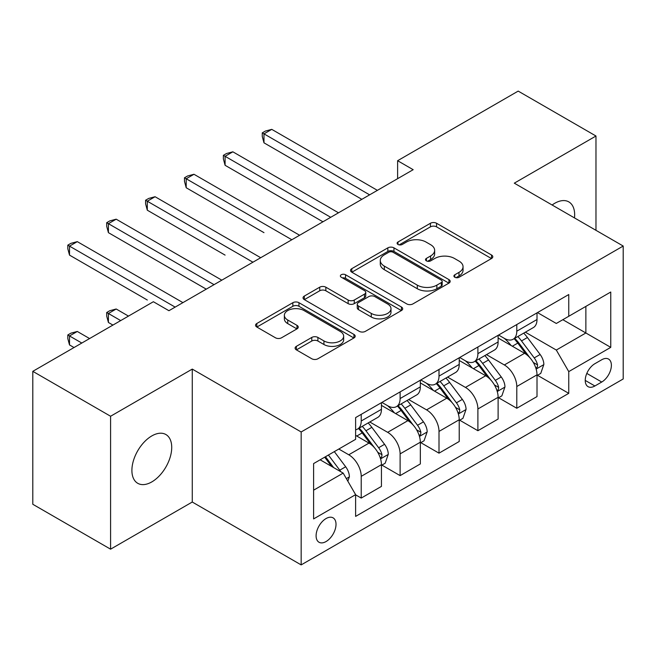 <?xml version="1.0" encoding="UTF-8"?>
<svg xmlns="http://www.w3.org/2000/svg" width="656" height="656" viewBox="0 0 656 656"><rect width="100%" height="100%" fill="white"/><g stroke="black" fill="none" stroke-linecap="round" stroke-linejoin="round"><path stroke-width="0.98" d="M454.805 277.258A3.026 1.747 0 0 0 459.077 277.258L491.524 258.521A4.321 2.493 0 0 0 492.795 256.758A4.321 2.493 0 0 0 491.524 254.995L436.552 223.261A4.321 2.493 0 0 0 430.443 223.261L397.995 241.99A3.026 1.747 0 0 0 397.11 243.228A3.026 1.747 0 0 0 397.995 244.458A3.026 1.747 0 0 0 402.267 244.458L406.474 242.039A13.825 7.979 0 0 1 426.015 242.039L430.598 244.68A13.825 7.979 0 0 1 434.649 250.321A13.825 7.979 0 0 1 430.598 255.963L426.4 258.39A3.026 1.747 0 0 0 425.514 259.628A3.026 1.747 0 0 0 426.4 260.858A3.026 1.747 0 0 0 430.672 260.858L434.871 258.439A13.825 7.979 0 0 1 454.419 258.439L459.003 261.08A13.825 7.979 0 0 1 463.046 266.721A13.825 7.979 0 0 1 459.003 272.363L454.805 274.79A3.026 1.747 0 0 0 453.919 276.02A3.026 1.747 0 0 0 454.805 277.258L454.805 274.79M151.815 481.906A28.159 16.261 120 0 0 170.207 457.093A28.159 16.261 120 0 0 165.894 434.526A28.159 16.261 120 0 0 151.815 435.92A28.159 16.261 120 0 0 133.414 460.733A28.159 16.261 120 0 0 137.735 483.3A28.159 16.261 120 0 0 151.815 481.906M574.484 217.915A28.159 16.261 120 0 0 568.826 201.892A28.159 16.261 120 0 0 554.746 203.286A28.159 16.261 120 0 0 552.122 205M326.057 541.544A14.079 8.126 120 0 0 335.257 529.138A14.079 8.126 120 0 0 333.092 517.855A14.079 8.126 120 0 0 326.057 518.552A14.079 8.126 120 0 0 316.856 530.958A14.079 8.126 120 0 0 319.013 542.241A14.079 8.126 120 0 0 326.057 541.544M296.373 346.335A4.321 2.493 0 0 0 295.102 348.098A4.321 2.493 0 0 0 296.373 349.861L311.797 358.766A4.321 2.493 0 0 0 317.898 358.766L353.937 337.963A4.321 2.493 0 0 0 355.208 336.192A4.321 2.493 0 0 0 353.937 334.429L298.964 302.695A4.321 2.493 0 0 0 292.855 302.695L256.816 323.498A4.321 2.493 0 0 0 255.553 325.261A4.321 2.493 0 0 0 256.816 327.024L275.446 337.783A4.321 2.493 0 0 0 281.555 337.783L296.979 328.877A4.321 2.493 0 0 0 298.242 327.114A4.321 2.493 0 0 0 296.979 325.351L287.738 320.021A11.554 6.667 0 0 1 284.36 315.298A11.554 6.667 0 0 1 291.494 309.14A11.554 6.667 0 0 1 304.081 310.583L340.275 331.477A11.554 6.667 0 0 1 343.654 336.192A11.554 6.667 0 0 1 336.528 342.358A11.554 6.667 0 0 1 323.933 340.915L317.898 337.43A4.321 2.493 0 0 0 311.797 337.43L296.373 346.335L296.373 349.861M192.265 369.09L110.585 416.248L32.8 371.337L32.8 504.275L110.585 549.179L192.265 502.029L301.161 564.898L301.161 431.968L192.265 369.09L192.265 502.029M595.976 230.322L595.976 136.013L514.296 183.163L623.2 246.041L301.161 431.968M595.976 136.013L518.191 91.102L397.618 160.712L397.618 178.678M32.8 371.337L153.373 301.727L168.928 310.706L413.173 169.691L397.618 160.712M406.777 303.925A4.321 2.493 0 0 0 412.886 303.925L448.925 283.121A4.321 2.493 0 0 0 450.188 281.358A4.321 2.493 0 0 0 448.925 279.595L393.953 247.853A4.321 2.493 0 0 0 387.844 247.853L351.805 268.665A4.321 2.493 0 0 0 350.534 270.428A4.321 2.493 0 0 0 351.805 272.191L406.777 303.925M342.473 277.914A3.026 1.747 0 0 1 345.54 278.341L345.54 274.749L401.431 307.016A4.321 2.493 0 0 1 402.694 308.779A4.321 2.493 0 0 1 401.431 310.542L365.392 331.346A4.321 2.493 0 0 1 359.283 331.346L304.31 299.612L304.31 296.077A4.321 2.493 0 0 0 303.047 297.849A4.321 2.493 0 0 0 304.31 299.612M304.31 296.077L319.734 287.18A4.321 2.493 0 0 1 325.843 287.18L348.139 300.046A4.321 2.493 0 0 0 354.248 300.046L364.474 294.142A4.321 2.493 0 0 0 365.745 292.379A4.321 2.493 0 0 0 364.474 290.616L341.268 277.217A3.026 1.747 0 0 1 340.382 275.979A3.026 1.747 0 0 1 342.243 274.364A3.026 1.747 0 0 1 345.54 274.749M601.732 359.75L594.885 363.703A13.645 7.872 120 0 0 585.972 375.724A13.645 7.872 120 0 0 588.063 386.655A13.645 7.872 120 0 0 594.885 385.982L601.732 382.03A13.645 7.872 120 0 0 610.646 370.009A13.645 7.872 120 0 0 608.555 359.078A13.645 7.872 120 0 0 601.732 359.75M301.161 564.898L623.2 378.971L623.2 246.041M537.477 312.592L556.304 323.465L568.752 316.282L568.752 294.544L355.618 417.593L355.618 439.331L313.609 463.579L313.609 518.912L355.618 494.657L355.618 516.395L568.752 393.346L568.752 371.608L556.304 350.05L525.366 332.19M568.752 316.282L610.752 292.027L610.752 347.36L568.752 371.608M110.585 416.248L110.585 549.179M562.84 319.693L585.865 332.986L585.865 306.401L610.752 292.027M556.304 350.05L585.865 332.986L610.752 347.36M313.609 490.171L343.17 473.107L320.144 459.807M355.618 494.837L361.218 498.076L361.218 476.338A17.597 10.16 -120 0 0 348.771 454.78L338.816 449.032M361.218 498.076L381.439 486.399L381.439 464.661A17.597 10.16 -120 0 0 368.992 443.103L355.618 435.379M381.907 465.112L400.111 475.616L400.111 453.878A17.597 10.16 -120 0 0 387.663 432.329L369.795 422.005M400.111 475.616L420.332 463.94L420.332 442.21A17.597 10.16 -120 0 0 407.884 420.652L381.439 405.383M420.799 442.652L439.003 453.165L439.003 431.427A17.597 10.16 -120 0 0 426.556 409.869L408.688 399.553M439.003 453.165L459.225 441.488L459.225 419.75A17.597 10.16 -120 0 0 446.777 398.192L420.332 382.924M459.692 420.201L477.896 430.713L477.896 408.975A17.597 10.16 -120 0 0 465.448 387.417L447.581 377.102M477.896 430.713L498.117 419.036L498.117 397.298A17.597 10.16 -120 0 0 485.67 375.74L459.225 360.472M498.585 397.749L516.789 408.253L516.789 386.515A17.597 10.16 -120 0 0 504.341 364.957L486.473 354.642M516.789 408.253L537.01 396.577L537.01 374.838A17.597 10.16 -120 0 0 524.57 353.281L498.117 338.012M498.585 335.052L504.341 338.373A17.597 10.16 -120 0 0 513.14 339.242A17.597 10.16 -120 0 0 516.789 331.19L516.789 324.54M459.692 357.504L465.448 360.833A17.597 10.16 -120 0 0 474.247 361.702A17.597 10.16 -120 0 0 477.896 353.641L477.896 346.999M420.799 379.963L426.556 383.284A17.597 10.16 -120 0 0 435.354 384.154A17.597 10.16 -120 0 0 439.003 376.101L439.003 369.451M381.907 402.415L387.663 405.736A17.597 10.16 -120 0 0 396.462 406.613A17.597 10.16 -120 0 0 400.111 398.553L400.111 391.903M537.477 375.289L568.752 393.346M513.14 339.242L533.369 327.565A17.597 10.16 -120 0 0 537.01 319.513L537.01 312.863M474.247 361.702L494.476 350.025A17.597 10.16 -120 0 0 498.117 341.965L498.117 335.323M435.354 384.154L455.584 372.477A17.597 10.16 -120 0 0 459.225 364.424L459.225 357.774M396.462 406.613L416.691 394.937A17.597 10.16 -120 0 0 420.332 386.876L420.332 380.226M355.618 429.778A17.597 10.16 -120 0 0 357.569 429.065L377.79 417.388A17.597 10.16 -120 0 0 381.439 409.328L381.439 402.686M357.569 429.065A17.597 10.16 -120 0 0 361.218 421.004L361.218 414.362M343.17 473.107L355.618 494.657M456.01 277.685L459.003 275.955A13.825 7.979 0 0 0 463.046 270.313L463.046 266.721M434.649 250.321L434.649 253.921A13.825 7.979 0 0 1 430.598 259.563L427.605 261.285M491.467 258.554L436.552 226.853A4.321 2.493 0 0 0 430.443 226.853L399.201 244.885M448.868 283.154L393.953 251.445A4.321 2.493 0 0 0 387.844 251.445L351.862 272.224M441.291 282.588A3.026 1.747 0 0 0 442.177 281.358A3.026 1.747 0 0 0 441.291 280.12L393.034 252.265A3.026 1.747 0 0 0 388.754 252.265L384.326 254.823A13.825 7.979 0 0 0 380.283 260.465A13.825 7.979 0 0 0 384.326 266.106L417.314 285.147A13.825 7.979 0 0 0 436.855 285.147L441.291 282.588L441.291 286.188A3.026 1.747 0 0 0 442.177 284.95L442.177 281.358M380.283 260.465L380.283 264.056A13.825 7.979 0 0 0 384.326 269.698L384.326 266.106M441.291 286.188L436.855 288.738A13.825 7.979 0 0 1 417.314 288.738L384.326 269.698M304.368 299.644L319.734 290.772L319.734 287.18M365.745 292.379L365.745 295.971A4.321 2.493 0 0 1 364.474 297.734L354.248 303.638A4.321 2.493 0 0 1 348.139 303.638L325.843 290.772A4.321 2.493 0 0 0 319.734 290.772M345.54 278.341L401.374 310.575M371.271 313.404A11.554 6.667 0 0 0 383.867 314.855A11.554 6.667 0 0 0 390.992 308.689A11.554 6.667 0 0 0 387.614 303.974L374.863 296.61A4.321 2.493 0 0 0 368.754 296.61L358.52 302.514A4.321 2.493 0 0 0 357.258 304.277A4.321 2.493 0 0 0 358.52 306.04L371.271 313.404L371.271 316.996A11.554 6.667 0 0 0 383.867 318.447A11.554 6.667 0 0 0 390.992 312.281L390.992 308.689M357.258 304.277L357.258 307.877A4.321 2.493 0 0 0 358.52 309.64L358.52 306.04M371.271 316.996L358.52 309.64M343.654 336.192L343.654 339.792A11.554 6.667 0 0 1 336.528 345.95A11.554 6.667 0 0 1 323.933 344.507L317.898 341.022A4.321 2.493 0 0 0 311.797 341.022L296.43 349.894M284.36 315.298L284.36 318.89A11.554 6.667 0 0 0 287.738 323.613L287.738 320.021M296.922 328.91L287.738 323.613M353.879 337.996L298.964 306.286A4.321 2.493 0 0 0 292.855 306.286L256.873 327.057M537.01 375.56L540.749 373.403L543.857 364.424A11.66 6.732 -120 0 0 540.134 354.494L527.424 337.52A33.661 19.434 -120 0 0 523.75 333.125M511.106 345.515A33.661 19.434 -120 0 0 504.21 338.299M535.952 368.418L537.305 366.95L537.559 364.916A11.66 6.732 -120 0 0 534.222 357.905L521.512 340.931A33.661 19.434 -120 0 0 517.838 336.536M514.706 338.34A27.946 16.129 60 0 1 519.29 343.555L530.048 357.922M263.983 232.659L186.197 187.747L186.197 178.768L193.971 174.275L299.612 235.258M514.107 338.693A33.661 19.434 60 0 1 517.773 343.088L526.227 354.371M369.615 194.84L263.983 133.857L271.764 129.363L377.397 190.355M361.833 199.334L263.983 142.836L263.983 133.857L262.269 132.865L265.385 131.069L271.764 129.363M263.983 142.836L262.269 136.456L262.269 132.865M498.117 398.012L501.856 395.855L504.964 386.876A11.66 6.732 -120 0 0 501.241 376.946L488.531 359.972A33.661 19.434 -120 0 0 484.858 355.577M472.213 367.967A33.661 19.434 -120 0 0 465.317 360.751M497.059 390.869L498.412 389.41L498.667 387.376A11.66 6.732 -120 0 0 495.329 380.357L482.619 363.391A33.661 19.434 -120 0 0 478.946 358.988M475.813 360.8A27.946 16.129 60 0 1 480.397 366.015L491.155 380.373M225.09 255.11L147.305 210.199L147.305 201.22L155.078 196.726L260.711 257.718M475.206 361.144A33.661 19.434 60 0 1 478.88 365.548L487.334 376.831M459.225 420.471L462.956 418.315L466.072 409.328A11.66 6.732 -120 0 0 462.349 399.406L449.639 382.432A33.661 19.434 -120 0 0 445.965 378.028M433.321 390.418A33.661 19.434 -120 0 0 426.425 383.211M458.167 413.329L459.52 411.861L459.774 409.828A11.66 6.732 -120 0 0 456.437 402.817L443.727 385.843A33.661 19.434 -120 0 0 440.053 381.448M436.921 383.252A27.946 16.129 60 0 1 441.504 388.467L452.263 402.833M186.197 277.57L206.263 289.157M436.314 383.604A33.661 19.434 60 0 1 439.987 387.999L448.442 399.283M420.332 442.923L424.063 440.766L427.179 431.787A11.66 6.732 -120 0 0 423.456 421.857L410.738 404.883A33.661 19.434 -120 0 0 407.073 400.488M394.428 412.878A33.661 19.434 -120 0 0 387.532 405.662M419.274 435.781L420.627 434.321L420.881 432.279A11.66 6.732 -120 0 0 417.544 425.268L404.834 408.303A33.661 19.434 -120 0 0 401.16 403.899M398.028 405.711A27.946 16.129 60 0 1 402.612 410.927L413.37 425.285M147.305 300.022L69.511 255.11L69.511 246.131L77.293 241.638L182.926 302.629M397.421 406.056A33.661 19.434 60 0 1 401.095 410.451L409.549 421.734M330.722 217.3L225.09 156.308L232.864 151.815L338.504 212.806M322.941 221.785L225.09 165.296L225.09 156.308L223.376 155.324L226.492 153.529L232.864 151.815M225.09 165.296L223.376 158.916L223.376 155.324M291.83 239.752L184.484 177.776L187.591 175.98L193.971 174.275M186.197 187.747L184.484 181.368L184.484 177.776M252.937 262.203L145.591 200.228L148.699 198.432L155.078 196.726M147.305 210.199L145.591 203.827L145.591 200.228M381.439 465.383L385.17 463.226L388.286 454.239A11.66 6.732 -120 0 0 384.564 444.309L371.845 427.343A33.661 19.434 -120 0 0 368.172 422.94M380.373 458.241L381.735 456.773L381.989 454.739A11.66 6.732 -120 0 0 378.651 447.728L365.933 430.754A33.661 19.434 -120 0 0 362.268 426.351M359.135 428.163A27.946 16.129 60 0 1 363.719 433.378L374.478 447.736M128.478 316.102L116.186 309.001L108.412 313.494L108.412 322.473L112.922 325.081M358.529 428.507A33.661 19.434 60 0 1 362.202 432.911L370.656 444.194M108.412 322.473L106.698 316.102L106.698 312.51L120.696 320.587M106.698 312.51L109.806 310.714L116.186 309.001M214.045 284.663L108.412 223.671L116.186 219.186L221.818 280.169M206.263 289.148L108.412 232.659L108.412 223.671L106.698 222.687L109.806 220.892L116.186 219.186M108.412 232.659L106.698 226.279L106.698 222.687M347.836 481.184L349.394 476.699A11.66 6.732 -120 0 0 345.671 466.769L334.322 451.623M89.585 338.553L77.293 331.46L69.511 335.946L69.511 344.933L74.021 347.532M340.817 471.746A11.66 6.732 -120 0 0 339.759 470.18L328.41 455.034M325.491 456.724L333.642 467.605M324.679 457.191L331.592 466.416M69.511 344.933L67.806 338.553L67.806 334.962L81.803 343.047M67.806 334.962L70.914 333.166L77.293 331.46M175.152 307.115L67.806 245.139L70.914 243.343L77.293 241.638M69.511 255.11L67.806 248.731L67.806 245.139M348.771 454.78L368.992 443.103M387.663 432.329L407.884 420.652M426.556 409.869L446.777 398.192M465.448 387.417L485.67 375.74M504.341 364.957L524.57 353.281M516.789 331.19L537.01 319.513M516.789 386.515L537.01 374.838M477.896 408.975L498.117 397.298M477.896 353.641L498.117 341.965M439.003 431.427L459.225 419.75M439.003 376.101L459.225 364.424M400.111 453.878L420.332 442.21M400.111 398.553L420.332 386.876M361.218 476.338L381.439 464.661M361.218 421.004L381.439 409.328M586.808 373.412L601.732 382.03M585.242 380.414L594.885 385.982M459.003 275.955L459.003 272.363M426.4 260.858L426.4 258.39M430.598 259.563L430.598 255.963M397.995 244.458L397.995 241.99M430.443 226.853L430.443 223.261M436.552 226.853L436.552 223.261M491.524 258.521L491.524 254.995M351.805 272.191L351.805 268.665M387.844 251.445L387.844 247.853M393.953 251.445L393.953 247.853M448.925 283.121L448.925 279.595M417.314 288.738L417.314 285.147M436.855 288.738L436.855 285.147M325.843 290.772L325.843 287.18M348.139 303.638L348.139 300.046M354.248 303.638L354.248 300.046M364.474 297.734L364.474 294.142M401.431 310.542L401.431 307.016M311.797 341.022L311.797 337.43M317.898 341.022L317.898 337.43M323.933 344.507L323.933 340.915M296.979 328.877L296.979 325.351M256.816 327.024L256.816 323.498M292.855 306.286L292.855 302.695M298.964 306.286L298.964 302.695M353.937 337.963L353.937 334.429M536.141 369.057L543.783 364.646M521.512 340.931L527.424 337.52M512.344 346.229L517.773 343.088M534.222 357.905L540.134 354.494M533.303 362.456L537.559 364.916M497.248 391.509L504.89 387.106M482.619 363.391L488.531 359.972M473.452 368.68L478.88 365.548M495.329 380.357L501.241 376.946M494.403 384.916L498.667 387.376M458.355 413.969L465.99 409.557M443.727 385.843L449.639 382.432M434.559 391.14L439.987 387.999M456.437 402.817L462.349 399.406M455.51 407.368L459.774 409.828M419.463 436.42L427.097 432.009M404.834 408.303L410.738 404.883M395.666 413.592L401.095 410.451M417.544 425.268L423.456 421.857M416.617 429.819L420.881 432.279M380.57 458.872L388.204 454.469M365.933 430.754L371.845 427.343M356.766 436.043L362.202 432.911M378.651 447.728L384.564 444.309M377.725 452.279L381.989 454.739M346.36 478.626L349.312 476.92M339.759 470.18L345.671 466.769"/></g></svg>
